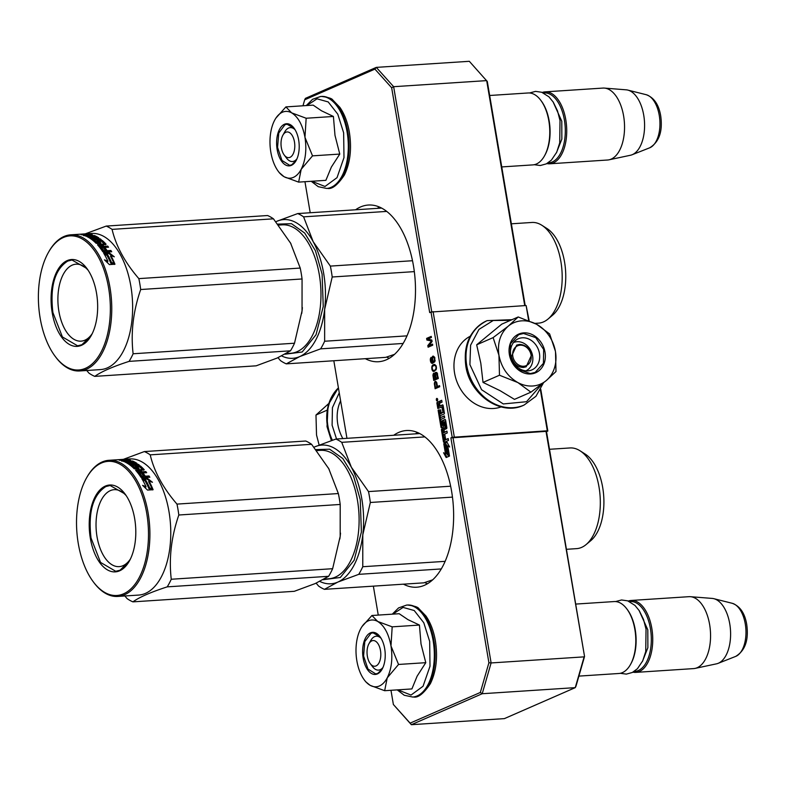 <?xml version="1.0" encoding="UTF-8"?>
<svg xmlns="http://www.w3.org/2000/svg" width="786" height="786" viewBox="0 0 786 786"><rect width="100%" height="100%" fill="white"/><g stroke="black" fill="none" stroke-linecap="round" stroke-linejoin="round"><path stroke-width="1.18" d="M355.586 209.783A78.512 41.835 86.3 0 1 368.329 205.038A78.512 41.835 86.3 0 1 413.475 265.884A78.512 41.835 86.3 0 1 378.577 361.727A78.512 41.835 86.3 0 1 365.323 358.691M386.643 357.041A78.512 41.835 -93.7 0 0 389.267 358.318M393.727 435.267A78.512 41.835 86.3 0 1 406.47 430.522A78.512 41.835 86.3 0 1 451.616 491.378A78.512 41.835 86.3 0 1 416.708 587.211A78.512 41.835 86.3 0 1 403.464 584.175M424.784 582.524A78.512 41.835 -93.7 0 0 427.397 583.802M437.281 400.064A1.287 0.688 -93.7 0 0 437.527 400.614M436.81 398.394A1.287 0.688 -93.7 0 0 436.348 399.819A1.287 0.688 -93.7 0 0 437.104 400.929A1.287 0.688 -93.7 0 0 437.232 400.899L437.35 398.6L436.81 398.394L437.527 399.71L436.613 400.113L436.456 399.16L437.34 399.003M540.768 389.267L547.832 431.052L546.516 431.632L584.548 656.487L575.981 686.198L575.254 687.642L504.386 718.62L411.363 724.702L482.221 693.724L491.112 662.942L488.912 662.745L450.879 437.881L452.196 437.311L431.003 312.042L429.696 312.612L391.664 87.747L374.912 69.109L304.693 99.802L302.974 105.786M431.74 311.885L393.648 86.696L376.288 67.38L469.321 61.298L487.3 81.498L525.205 305.587M431.003 312.042L526.129 305.528L529.184 320.835M450.879 437.881L546.005 431.367L584.548 656.487M452.972 437.448L491.112 662.942L584.136 656.86L575.254 687.642L482.221 693.724L480.344 692.456L488.912 662.745M391.664 87.747L393.648 86.696L486.681 80.614L524.734 305.616M526.129 305.528L528.683 320.629M540.404 389.935L547.311 430.797L452.196 437.311M547.832 431.052L547.311 430.797M546.005 431.367L546.516 431.632M390.976 690.295L393.373 704.502L411.363 724.702L410.125 723.14L480.344 692.456M373.36 586.14L378.253 615.084M444.395 421.728L445.338 427.496L441.801 429.038A0.924 0.491 -93.7 0 0 441.477 430.148L443.422 441.663A0.924 0.491 -93.7 0 0 444.051 442.361L448.511 440.406L448.197 438.559L445.682 439.659L444.866 434.845L445.21 439.865L444.395 440.219L443.294 434.687L447.254 432.958L446.939 431.101L444.424 432.202L444.002 429.745L446.527 428.645A0.924 0.491 -93.7 0 0 446.841 427.535L445.603 420.225A0.924 0.491 -93.7 0 0 444.984 419.528L442.459 420.628A0.924 0.491 -93.7 0 0 442.145 421.738L442.675 424.892L441.703 425.314L440.71 419.459L444.68 417.72L444.365 415.873L440.396 417.602L440.081 415.745L444.051 414.016A0.924 0.491 -93.7 0 0 444.365 412.905L443.127 405.586A0.924 0.491 -93.7 0 0 442.508 404.898L439.983 405.998L439.669 404.142A0.924 0.491 -93.7 0 1 439.993 403.031L442.037 402.137L441.722 400.28L439.787 401.135A1.189 0.629 -93.7 0 0 439.374 402.55A1.189 0.629 -93.7 0 0 438.696 401.636A1.189 0.629 -93.7 0 0 438.578 401.666L437.262 402.236A0.924 0.491 -93.7 0 0 436.947 403.346L437.822 408.504L442.734 406.686L443.785 412.09L441.211 413.21L440.632 409.801L440.74 413.416L439.924 413.77L440.789 413.721L439.895 413.78L439.089 409.83L438.116 410.263L440.956 427.044A0.924 0.491 -93.7 0 0 441.575 427.741L443.52 426.886A0.924 0.491 -93.7 0 0 443.844 425.786L443.392 422.161L445.269 421.669L446.212 427.437L442.665 428.989A0.924 0.491 -93.7 0 0 442.351 430.089L444.296 441.604A0.924 0.491 -93.7 0 0 444.522 442.154M442.734 406.686L441.86 406.745L442.911 412.139L441.211 413.21M443.569 452.746L446.163 457.531L449.504 456.067L447.381 454.878L445.741 445.19L443.844 444.119L445.485 453.817L443.569 452.746M447.784 445.947L449.641 446.979L447.077 442.272L443.776 443.717L445.888 444.905L447.529 454.603L449.435 455.664L447.784 445.947L449.219 446.202M436.829 399.229L436.721 399.789L437.026 399.209M435.444 381.298L434.324 383.372L435.12 388.746L439.747 386.722L439.561 385.621L437.488 386.525L436.682 382.34L435.444 381.298M433.656 373.203L432.919 375.099L433.725 380.473L438.342 378.459L436.928 372.564L435.621 372.348L435.022 373.792L433.656 373.203L434.462 373.154M432.025 366.03L432.054 369.96L433.675 371.424L436.132 369.754L436.387 366.885L434.805 364.409L433.076 364.773L432.025 366.03L432.88 366.011M432.693 356.264L431.917 358.573L432.968 362.258L431.18 361.658L430.983 357.404L430.276 359.487L430.718 362.061L432.202 363.378L434.697 361.894L434.668 357.365L433.184 356.048L433.037 357.099M431.848 340.053L427.781 339.071L431.416 337.479L431.229 336.379L426.611 338.402L426.886 340.053L431.485 341.006L427.82 345.565L428.105 347.216L432.722 345.201L432.536 344.101L428.901 345.683L432.094 341.527L431.848 340.053M304.948 181.704L310.205 212.751M333.824 360.745L346.95 438.323M393.373 704.502L410.125 723.14M374.912 69.109L376.288 67.38L305.42 98.358L304.693 99.802M454.288 436.878L433.096 311.61M436.613 400.113L437.704 399.956M417.513 432.516A78.512 41.835 -93.7 0 0 415.46 433.843M379.373 207.032A78.512 41.835 -93.7 0 0 377.329 208.359M439.03 401.784L438.136 402.177A0.924 0.491 -93.7 0 0 437.812 403.287L438.637 408.15M439.374 402.55L440.248 402.491A1.189 0.629 -93.7 0 1 440.651 401.076L441.781 400.585M439.983 405.998L442.911 405.045M440.396 417.602L444.414 416.167M445.387 419.675L443.333 420.569A0.924 0.491 -93.7 0 0 443.009 421.679L443.55 424.833L442.724 425.491M444.424 432.202L446.988 431.406M445.259 440.16L444.365 440.229L445.21 439.865M444.395 435.051L444.896 435.022M445.682 439.659L448.246 438.853M444.434 421.728L445.269 421.669M438.116 410.263L438.981 410.204L441.82 426.985A0.924 0.491 -93.7 0 0 442.046 427.535M440.74 413.416L441.604 413.357L440.789 413.721M440.16 410.007L440.661 409.978M444.866 453.473L446.89 457.206M445.485 453.817L446.35 453.758L444.817 444.67M447.529 454.603L449.327 455.065M445.888 444.905L446.762 444.847L448.403 454.544M443.776 443.717L446.762 444.847M447.224 442.538L444.64 443.658M436.721 399.789L437.448 399.75M435.051 381.475L435.857 381.416M437.488 386.525L439.61 385.926M435.778 387.4L435.945 388.382M434.373 384.334L434.904 384.295M434.324 383.372L435.532 382.448L436.79 382.733M434.491 382.507L435.346 382.527M434.796 381.78L435.66 381.731L435.356 382.448M433.391 373.517L434.265 373.458L433.951 374.264M435.022 373.792L435.631 373.753M435.061 373.379L435.925 373.399M435.356 372.662L436.23 372.603L435.925 373.321M435.621 372.348L436.23 372.603M434.373 379.098L434.54 380.119M432.978 376.062L433.607 376.022M432.919 375.099L433.538 375.06M433.096 374.244L433.96 374.185M431.819 366.708L432.506 366.659M432.349 365.49L433.224 365.431L432.89 365.971M432.614 365.176L433.224 365.431M433.076 364.773L433.941 364.724L433.489 365.117M434.687 364.39L433.941 364.724M433.675 371.424L434.206 371.385M433.341 371.365L434.334 371.326M432.89 371.169L434.216 371.306M432.506 370.746L433.764 371.11M432.054 369.96L432.732 369.911M431.769 368.899L432.31 368.86M431.681 367.75L433.332 365.647L435.916 365.49M432.261 356.844L433.135 356.785M431.652 363.23L432.88 363.27M431.17 362.847L432.526 363.171M430.718 362.061L431.396 362.012M430.463 361.187L430.983 361.147M430.335 360.45L430.856 360.41M430.276 359.487L430.807 359.448M430.423 358.436L431.101 358.396M432.153 362.415L432.772 362.346M432.968 362.258L433.636 362.287M433.518 361.698L433.833 362.199M432.388 361.324L433.066 361.285M432.133 360.45L432.654 360.42L432.683 357.453L434.481 357.041M431.976 359.536L432.497 359.497M431.917 358.573L432.447 358.534M432.064 357.522L432.673 357.483M428.901 345.683L432.585 344.396M427.82 345.565L428.694 345.506L428.92 346.862M432.064 341.311L428.694 345.506M431.485 341.006L432.005 340.967M426.886 340.053L431.986 340.878M426.611 338.402L427.476 338.344L427.761 339.994M431.278 336.683L427.476 338.344M440.356 405.969L438.539 406.627L438.126 404.171L439.05 403.444L439.512 406.205L440.386 406.146M444.788 432.182L443.943 432.713M437.733 386.506L435.424 387.429L434.845 383.342M434.137 374.175L435.503 378.508L434.127 379.117L433.675 374.578L435.503 374.362M436.338 378.243L434.127 379.117M436.79 373.615L437.566 377.614L436.092 378.253L435.64 373.714L437.458 373.566M438.205 377.653L436.092 378.253M436.142 369.715L433.518 370.501L432.516 369.558L432.202 367.72M433.243 357.011L434.403 358.278L434.019 361.599L434.845 361.55L433.391 361.678L432.654 360.42M439.05 403.444L439.718 403.405M439.512 406.205L438.539 406.627M443.943 432.408L443.098 432.772L442.606 430.679L443.53 429.952L443.943 432.408L444.817 432.349M443.53 429.952L444.031 429.922M436.122 382.782L436.898 386.781L437.773 386.722M436.898 386.781L435.424 387.429M436.309 383.293L436.937 383.254M434.462 374.234L435.336 374.175M434.727 374.509L435.503 374.46M434.913 375.02L435.542 374.981M435.503 378.508L436.377 378.459M436.977 374.116L437.606 374.077M437.566 377.614L438.195 377.565M434.638 365.274L436.034 365.706M435.356 365.755L436.201 366.188M435.64 366.217L436.397 367.062M435.896 367.091L436.476 368.025M435.955 368.054L436.387 368.654M435.847 368.693L435.385 369.685L436.171 369.636M435.385 369.685L434.825 370.127L435.69 370.068M434.825 370.127L434.137 370.432L435.002 370.373M434.137 370.432L433.518 370.501M433.567 357.06L434.432 357.011M433.921 357.306L434.609 357.257M434.216 357.768L434.776 357.728M434.403 358.278L434.923 358.239M434.619 360.155L435.139 360.126M434.511 360.794L435.051 360.754M434.285 361.295L434.972 361.246M284.247 155.058A12.871 6.858 86.3 0 0 292.146 155.579A12.871 6.858 86.3 0 0 294.465 141.932A12.871 6.858 -93.7 0 0 282.94 135.104A12.871 6.858 -93.7 0 0 281.339 147.66A12.871 6.858 86.3 0 0 284.247 155.058L286.556 158.114M540.719 100.215L541.289 100.972A35.006 18.658 -93.7 0 1 549.188 121.073A35.006 18.658 86.3 0 1 544.845 155.245L544.374 156.08A36.038 19.208 86.3 0 0 548.844 120.906A36.038 19.208 -93.7 0 0 540.719 100.215A36.038 19.208 -93.7 0 0 528.123 92.974L489.668 95.489M544.374 156.08A36.038 19.208 86.3 0 1 532.829 164.893L501.753 166.927M548.117 162.84A35.006 18.658 86.3 0 0 564.407 120.081A35.006 18.658 -93.7 0 0 543.548 93.023M546.889 163.576A36.038 19.208 86.3 0 0 549.778 163.793A36.038 19.208 86.3 0 0 565.802 119.796A36.038 19.208 -93.7 0 0 545.081 91.864A36.038 19.208 -93.7 0 0 542.242 92.453M646.18 94.693C653.932 97.523 658.766 104.538 660.682 115.719C662.873 131.311 659.199 142.011 649.658 147.817A26.999 14.394 86.3 0 0 659.258 115.395A26.999 14.394 86.3 0 0 646.18 94.693L627.817 90.095A32.874 17.518 -93.7 0 1 643.744 115.296A32.874 17.518 86.3 0 1 632.042 154.773A32.874 17.518 86.3 0 1 630.47 155.245L609.071 159.804A36.038 19.208 86.3 0 0 623.622 116.014A36.038 19.208 -93.7 0 0 604.385 88.091A36.038 19.208 -93.7 0 0 602.891 88.081L545.081 91.864M609.071 159.804A36.038 19.208 86.3 0 1 607.598 160.01L549.778 163.793M627.817 90.095A32.874 17.518 -93.7 0 0 626.196 89.83L604.385 88.091M370.265 663.649A12.871 6.858 86.3 0 0 378.164 664.18A12.871 6.858 86.3 0 0 380.483 650.523A12.871 6.858 -93.7 0 0 368.968 643.695A12.871 6.858 -93.7 0 0 367.367 656.261A12.871 6.858 86.3 0 0 370.265 663.649L372.574 666.705M626.737 608.806L627.316 609.572A35.006 18.658 -93.7 0 1 635.216 629.674A35.006 18.658 86.3 0 1 630.863 663.846L630.392 664.681A36.038 19.208 86.3 0 0 634.872 629.498A36.038 19.208 -93.7 0 0 626.737 608.806A36.038 19.208 -93.7 0 0 614.141 601.565L575.686 604.08M630.392 664.681A36.038 19.208 86.3 0 1 618.847 673.494L578.889 676.107M634.145 671.431A35.006 18.658 86.3 0 0 650.425 628.682A35.006 18.658 -93.7 0 0 629.576 601.614M632.917 672.168A36.038 19.208 86.3 0 0 635.805 672.384A36.038 19.208 86.3 0 0 651.82 628.387A36.038 19.208 -93.7 0 0 631.099 600.465A36.038 19.208 -93.7 0 0 628.269 601.054M732.208 603.294C739.96 606.124 744.794 613.129 746.7 624.32C748.891 639.912 745.216 650.602 735.676 656.408A26.999 14.394 86.3 0 0 745.285 623.996A26.999 14.394 86.3 0 0 732.208 603.294L713.835 598.686A32.874 17.518 -93.7 0 1 729.762 623.897A32.874 17.518 86.3 0 1 718.07 663.364A32.874 17.518 86.3 0 1 716.498 663.836L695.099 668.395A36.038 19.208 86.3 0 0 709.64 624.615A36.038 19.208 -93.7 0 0 690.403 596.692A36.038 19.208 -93.7 0 0 688.919 596.682L631.099 600.465M695.099 668.395A36.038 19.208 86.3 0 1 693.616 668.601L635.805 672.384M713.835 598.686A32.874 17.518 -93.7 0 0 712.214 598.421L690.403 596.692M293.414 177.371A33.464 17.832 -93.7 0 0 301.205 169.275L298.631 182.116L284.355 176.85A33.464 17.832 -93.7 0 0 293.414 177.371M296.97 158.811A16.987 9.049 86.3 0 1 294.18 161.101A16.987 9.049 86.3 0 1 292.49 161.523A16.987 9.049 86.3 0 1 285.377 156.306M283.903 133.718A16.987 9.049 86.3 0 1 288.58 128.03A16.987 9.049 86.3 0 1 290.27 127.617A16.987 9.049 86.3 0 1 295.064 129.719M306.815 105.54L317.043 98.82L328.204 101.934L337.784 114.176L343.639 132.805L343.983 157.632L337.027 177.656L325.011 186.469L311.767 181.261M291.38 165.345A21.104 11.25 86.3 0 1 277.144 149.497A21.104 11.25 86.3 0 1 284.424 124.257A21.104 11.25 86.3 0 1 293.905 127.971A21.104 11.25 86.3 0 1 296.037 160.698A21.104 11.25 86.3 0 1 291.38 165.345M298.631 182.116L325.885 180.338L331.378 167.035L339.768 154.076L334.993 135.379L333.411 116.466L321.484 110.777L313.162 105.127L285.908 106.906L291.655 112.86C298.238 116.967 302.669 125.131 304.968 137.344C306.835 149.733 305.577 160.373 301.205 169.275L312.523 155.854L304.968 137.344L306.157 118.244L333.411 116.466M306.157 118.244L291.655 112.86A33.464 17.832 -93.7 0 0 275.002 119.59A33.464 17.832 -93.7 0 0 274.746 120.042L274.461 120.592A33.464 17.832 86.3 0 0 270.777 151.855L270.915 152.651A33.464 17.832 86.3 0 0 278.391 171.466L279.58 173.038M284.355 176.85L283.933 176.614A33.464 17.832 86.3 0 1 278.391 171.466M339.768 154.076L312.523 155.854M283.933 176.614L279.207 172.547M276.004 117.969L285.908 106.906M296.165 160.472L291.724 164.814L289.68 165.315L281.968 160.452L277.566 147.434L278.765 133.021L284.945 124.728L286.998 124.217L294.052 128.177M379.432 685.962A33.464 17.832 -93.7 0 0 387.223 677.876L384.659 690.707L370.383 685.441A33.464 17.832 -93.7 0 0 379.432 685.962M382.998 667.402A16.987 9.049 86.3 0 1 380.198 669.701A16.987 9.049 86.3 0 1 378.508 670.114A16.987 9.049 86.3 0 1 371.405 664.897M369.931 642.309A16.987 9.049 86.3 0 1 374.608 636.631A16.987 9.049 86.3 0 1 376.298 636.208A16.987 9.049 86.3 0 1 381.092 638.311M392.843 614.131L403.061 607.411L414.222 610.525L423.801 622.767L429.667 641.396L430.001 666.223L423.055 686.247L411.029 695.06L397.795 689.853M377.398 673.936A21.104 11.25 86.3 0 1 363.161 658.098A21.104 11.25 86.3 0 1 370.452 632.848A21.104 11.25 86.3 0 1 379.923 636.572A21.104 11.25 86.3 0 1 382.065 669.289A21.104 11.25 86.3 0 1 377.398 673.936M384.659 690.707L411.903 688.929L417.111 676.186L425.786 662.677L421.021 643.97L419.429 625.057L407.924 619.614L399.19 613.719L371.935 615.497L377.683 621.451C384.256 625.568 388.697 633.722 390.986 645.935C392.853 658.324 391.595 668.974 387.223 677.876L398.541 664.455L390.986 645.935L392.185 626.845L419.429 625.057M392.185 626.845L377.683 621.451A33.464 17.832 -93.7 0 0 361.02 628.181A33.464 17.832 -93.7 0 0 360.774 628.643L360.479 629.193A33.464 17.832 86.3 0 0 356.795 660.456L356.932 661.242A33.464 17.832 86.3 0 0 364.419 680.067L365.225 681.138M370.383 685.441L369.951 685.205A33.464 17.832 86.3 0 1 364.419 680.067M425.786 662.677L398.541 664.455M369.951 685.205L365.588 681.649M362.022 626.56L371.935 615.497M382.192 669.063L377.752 673.405L375.708 673.907L367.986 669.053L363.584 656.025L364.792 641.622L370.972 633.32L373.016 632.818L380.07 636.768M513.523 342.539A15.445 12.831 66.4 0 1 532.623 355.891A15.445 12.831 -113.6 0 1 525.893 370.845M531.081 355.115A10.808 8.98 -113.6 0 1 523.731 366.237A10.808 8.98 -113.6 0 1 512.816 356.313A10.808 8.98 66.4 0 1 520.165 345.192A10.808 8.98 66.4 0 1 531.081 355.115M523.368 367.465C517.188 367.18 513.199 363.554 511.421 356.598L516.677 345.093L519.477 344.415C525.657 344.7 529.646 348.326 531.424 355.292L526.168 366.797L523.368 367.465M521.688 320.845A33.464 27.805 66.4 0 0 508.296 326.131L518.2 316.964L536.219 324.107A33.464 27.805 66.4 0 0 521.688 320.845M522.297 337.803A16.987 14.119 -113.6 0 1 538.882 351.008A16.987 14.119 -113.6 0 1 531.906 369.901A16.987 14.119 -113.6 0 1 527.897 370.874A16.987 14.119 -113.6 0 1 511.313 357.669A16.987 14.119 -113.6 0 1 518.288 338.766A16.987 14.119 -113.6 0 1 522.297 337.803M542.094 383.902L526.522 401.715L503.295 403.945L481.572 389.709L469.91 364.635L470.588 345.231L478.959 329.403L493.254 320.482L510.468 320.344M523.722 332.871A21.104 17.538 -113.6 0 1 545.022 352.256A21.104 17.538 -113.6 0 1 530.668 373.959A21.104 17.538 -113.6 0 1 509.377 354.584A21.104 17.538 -113.6 0 1 523.722 332.871M518.2 316.964L501.743 324.156L476.67 344.808L480.806 363.191L483.026 382.418L500.043 390.652L514.466 399.367L530.923 392.175L517.846 382.556C507.677 376.641 501.37 367.543 498.943 355.262C497.214 342.942 500.328 333.235 508.296 326.131L493.117 337.616L498.943 355.262L499.483 375.227L483.026 382.418M499.483 375.227L517.846 382.556A33.464 27.805 66.4 0 0 545.828 380.915L546.358 380.483A33.464 27.805 -113.6 0 0 555.515 351.971L555.388 351.175A33.464 27.805 -113.6 0 0 536.887 324.471L536.219 324.107M476.67 344.808L493.117 337.616M536.887 324.471L549.63 333.922L555.388 351.175M555.515 351.971L555.997 371.523L546.358 380.483M545.828 380.915L530.923 392.175M523.545 333.49L535.738 337.626L543.647 349.495L543.421 363.329L535.178 372.407L530.324 373.576L518.131 369.44L510.222 357.571L510.448 343.737L518.691 334.669L523.545 333.49M339.247 392.804L332.439 407.629L332.105 425.197L336.546 439.001M326.917 410.263L315.982 415.037L316.522 435.002L319.136 445.043M328.489 403.768L315.982 415.037M340.603 400.84A38.612 32.088 66.4 0 0 342.834 438.588M501.114 406.902A38.612 32.088 -113.6 0 1 493.529 408.494A38.612 32.088 -113.6 0 1 456.126 379.422A38.612 32.088 -113.6 0 1 470.225 336.241M314.036 447.214A69.502 37.04 86.3 0 1 314.94 446.792L335.868 439.05A77.224 41.147 86.3 0 1 341.733 442.341L424.833 436.898M335.868 439.05L419.714 433.567M370.334 502.48L362.788 534.853A69.502 37.04 -93.7 0 0 351.352 467.208L368.496 491.584A77.224 41.147 86.3 0 1 370.334 502.48L452.461 497.116M368.496 491.584L450.643 486.21M341.733 442.341L351.352 467.208A69.502 37.04 86.3 0 0 314.94 446.792L314.027 447.205M319.823 581.424A69.502 37.04 86.3 0 0 337.823 582.082L358.75 574.34A77.224 41.147 86.3 0 0 362.768 566.726L362.788 534.853A69.502 37.04 86.3 0 1 337.823 582.082L324.431 589.343L423.841 582.839L432.742 579.803M362.768 566.726L445.171 561.342M358.75 574.34L441.319 568.936M324.431 589.343A77.224 41.147 86.3 0 1 318.566 586.051L316.139 583.163M315.952 449.592L329.629 449.189L342.824 458.533L353.562 476.228L360.243 499.641L361.383 532.034L354.162 560.222L340.318 577.484L323.144 579.704M579.989 450.761L585.128 454.033A46.59 24.828 86.3 0 1 602.705 487.546A46.59 24.828 86.3 0 1 590.797 540.65L586.12 544.56A50.451 26.881 -93.7 0 0 599.02 487.055A50.451 26.881 86.3 0 0 579.989 450.761A50.451 26.881 86.3 0 0 570.007 447.951L549.502 449.287M566.421 549.306L576.59 548.638A50.451 26.881 -93.7 0 0 586.12 544.56M124.876 595.975L127.047 598.578A77.224 41.147 -93.7 0 0 132.913 601.86C139.377 597.183 150.824 592.182 167.231 586.857A77.224 41.147 -93.7 0 0 171.26 579.253C168.803 558.158 171.328 536.75 178.815 515.007A77.224 41.147 -93.7 0 0 178 509.505A77.224 41.147 -93.7 0 0 176.978 504.101L338.353 493.549L328.774 468.731A69.502 37.04 86.3 0 1 329.216 469.566M93.406 581.974L93.986 582.74A68.215 36.352 -93.7 0 0 117.821 596.436L138.69 595.071A68.215 36.352 -93.7 0 0 169.019 511.804A68.215 36.352 86.3 0 0 129.788 458.936L108.92 460.301A68.215 36.352 -93.7 0 0 87.069 476.984L86.598 477.819A67.183 35.802 -93.7 0 0 78.256 543.401A67.183 35.802 -93.7 0 0 93.406 581.974A67.183 35.802 -93.7 0 0 134.632 584.735A67.183 35.802 -93.7 0 0 146.756 513.455A67.183 35.802 -93.7 0 0 86.598 477.819M132.913 601.86L294.298 591.308L315.255 583.546L328.617 576.305A77.224 41.147 -93.7 0 0 332.635 568.7L340.181 536.396L340.2 504.455A77.224 41.147 -93.7 0 0 338.353 493.549M339.837 538.99A69.502 37.04 -93.7 0 0 340.181 536.396M340.525 533.085A69.502 37.04 86.3 0 1 340.191 536.268M328.774 468.731L328.715 468.633A69.502 37.04 -93.7 0 0 328.293 467.876M328.715 468.633L311.6 444.306A77.224 41.147 -93.7 0 0 305.734 441.015L144.349 451.567L123.333 459.358M131.321 465.184L138.277 464.723M167.231 586.857L328.617 576.305M171.26 579.253L332.635 568.7M178.815 515.007L340.2 504.455M176.978 504.101C163.085 488.018 154.164 471.6 150.214 454.858L311.6 444.306M150.214 454.858A77.224 41.147 -93.7 0 0 144.349 451.567M122.282 460.95A68.215 36.352 86.3 0 1 123.569 460.38M147.306 478.261L152.455 482.29L149.016 481.061A68.215 36.352 -93.7 0 1 152.946 489.344L149.625 487.91A68.215 36.352 -93.7 0 0 145.597 479.873L141.785 478.615L147.306 478.261L146.962 479.008L143.642 479.224M152.523 489.924L149.202 488.509M150.254 481.494L146.962 479.008M152.13 488.99A67.183 35.802 -93.7 0 0 148.652 481.759L149.016 481.061M144.113 486.74L145.646 487.349L146.049 486.721L142.58 485.335L147.542 490.091L153.103 489.717L149.399 488.116A68.215 36.352 -93.7 0 0 145.381 480.04L145.027 480.767L142.59 479.961M149.399 488.116L148.976 488.715A67.183 35.802 -93.7 0 0 145.027 480.767M151.59 489.825L148.976 488.715M146.049 486.721A68.215 36.352 -93.7 0 0 141.971 478.91L145.381 480.04M132.097 463.976A67.183 35.802 -93.7 0 0 130.898 463.298A68.215 36.352 -93.7 0 0 129.032 462.227L130.643 462.119A68.215 36.352 -93.7 0 1 132.539 463.19L134.504 462.944A68.215 36.352 -93.7 0 0 131.576 461.402L124.443 461.775A68.215 36.352 -93.7 0 0 121.388 460.675L126.015 460.213L125.996 460.901M125.691 460.802L126.015 460.213L129.494 459.987A68.215 36.352 -93.7 0 1 130.594 460.311L127.529 460.508L127.273 461.598M127.529 460.508L127.322 460.704A68.215 36.352 -93.7 0 1 128.403 461.097L132.588 461.038L132.529 461.854M127.519 460.773L127.263 461.716M135.84 463.73A67.183 35.802 -93.7 0 0 134.553 463.003M136.882 463.642L136.921 463.357A68.215 36.352 -93.7 0 0 132.588 461.038M136.548 464.457L131.35 464.978M130.388 464.084L130.24 465.047A67.183 35.802 -93.7 0 1 131.223 465.744L131.38 464.791A68.215 36.352 -93.7 0 0 130.388 464.084L136.666 463.681M139.721 473.143L139.436 473.968A67.183 35.802 -93.7 0 1 141.598 476.984L141.922 476.208A68.215 36.352 -93.7 0 0 139.721 473.143L146.677 472.691A68.215 36.352 -93.7 0 0 145.803 471.571L142.06 471.816A68.215 36.352 -93.7 0 0 140.881 470.411L144.241 469.743A68.215 36.352 -93.7 0 0 140.34 465.931L134.996 466.275A68.215 36.352 -93.7 0 1 136.744 467.867L135.133 467.975A68.215 36.352 -93.7 0 0 132.372 465.538L139.319 465.086A68.215 36.352 -93.7 0 0 138.336 464.339L138.198 465.165M139.22 465.636L139.142 466.029A67.183 35.802 -93.7 0 0 138.69 465.666M140.881 470.411L140.625 471.276A67.183 35.802 -93.7 0 1 141.785 472.661L142.06 471.816M145.803 471.571L145.528 472.415L141.785 472.661M136.027 470.696L141.745 470.323L141.991 469.448L135.673 470.303A68.215 36.352 -93.7 0 1 140.93 477.249L141.952 477.75L149.841 477.24A68.215 36.352 -93.7 0 0 149.016 475.952L145.272 476.198A68.215 36.352 -93.7 0 0 143.298 473.398L142.256 474.263M145.272 476.198L144.948 476.974A67.183 35.802 -93.7 0 0 143.003 474.213M149.016 475.952L148.692 476.729L144.948 476.974M149.055 477.289A67.183 35.802 -93.7 0 0 148.692 476.729M135.968 469.841L135.801 470.441M138.788 468.918L134.249 468.79A68.215 36.352 -93.7 0 0 125.308 462.178L126.91 462.07A68.215 36.352 -93.7 0 1 129.159 463.298L130.928 463.298M141.991 469.448L142.099 469.271A68.215 36.352 -93.7 0 0 139.476 466.678L137.344 466.815A68.215 36.352 -93.7 0 1 139.073 468.476L138.965 468.878M134.485 463.052L134.386 463.828M134.229 463.838A67.183 35.802 -93.7 0 0 133.031 463.16M138.7 471.855A68.215 36.352 -93.7 0 0 137.805 470.794L137.55 471.659A67.183 35.802 -93.7 0 1 138.434 472.7L139.112 472.013L138.434 472.7M137.805 470.794L139.269 470.519A68.215 36.352 -93.7 0 1 140.458 471.924L139.112 472.013M140.458 471.924L140.183 472.769L138.837 472.858M123.824 460.822L125.249 460.655A68.215 36.352 -93.7 0 1 126.792 461.205L125.19 461.313A68.215 36.352 -93.7 0 0 123.824 460.822L123.785 461.5M126.723 462.207L125.534 462.286M131.488 462.404L129.454 462.443M127.853 462.551L126.241 462.659M129.002 463.209L128.933 463.209A67.183 35.802 -93.7 0 1 130.496 464.084M130.358 464.3L129.022 464.271A67.183 35.802 -93.7 0 0 127.921 463.642M138.415 468.937A67.183 35.802 -93.7 0 0 137.137 467.739L138.11 467.532M141.598 476.984L143.347 477.082A67.183 35.802 -93.7 0 0 142.856 476.355M143.18 473.722L141.912 473.801M143.642 470.234A67.183 35.802 -93.7 0 0 140.154 466.855L139.083 466.56M137.383 466.678L135.585 466.796M133.414 466.403L132.186 466.481A67.183 35.802 -93.7 0 1 134.917 468.878L136.528 468.77A67.183 35.802 -93.7 0 0 135.801 468.083M139.142 466.029L135.025 466.295M132.52 465.656L131.223 465.744M129.543 461.028A67.183 35.802 -93.7 0 1 130.555 461.323L127.489 461.52M128.354 461.077L127.509 461.136M119.158 460.124L119.718 460.252M121.81 461.185L121.82 460.174L121.25 460.291M138.336 464.339L131.38 464.791M141.922 476.208L143.671 476.306A68.215 36.352 -93.7 0 0 141.686 473.496L143.298 473.398M117.821 596.436A68.215 36.352 -93.7 0 0 148.151 513.17A68.215 36.352 -93.7 0 0 108.92 460.301M90.321 538.115A43.505 23.177 86.3 0 1 98.181 491.967A43.505 23.177 86.3 0 1 124.866 493.755A43.505 23.177 86.3 0 1 134.681 518.731A43.505 23.177 86.3 0 1 129.277 561.194A43.505 23.177 86.3 0 1 90.321 538.115M130.397 559.052A38.563 20.544 86.3 0 1 119.197 566.627A38.563 20.544 86.3 0 1 97.022 536.75A38.563 20.544 -93.7 0 1 114.157 489.678A38.563 20.544 -93.7 0 1 126.261 495.73M121.103 460.301L120.553 460.311M129.425 560.919L120.012 570.233L115.739 571.294L100.549 562.422L91.019 537.978C88.022 512 92.974 494.856 105.864 486.554L110.128 485.502L125.043 493.991M275.896 221.731A69.502 37.04 86.3 0 1 276.8 221.308L297.727 213.566A77.224 41.147 86.3 0 1 303.593 216.848L386.702 211.414M297.727 213.566L381.574 208.084M332.203 276.996L324.647 309.37A69.502 37.04 -93.7 0 0 313.211 241.724L330.356 266.1A77.224 41.147 86.3 0 1 332.203 276.996L414.33 271.622M330.356 266.1L412.503 260.726M303.593 216.848L313.211 241.724A69.502 37.04 86.3 0 0 276.8 221.308L275.886 221.711M281.683 355.94A69.502 37.04 86.3 0 0 299.682 356.598L320.609 348.856A77.224 41.147 86.3 0 0 324.638 341.242L324.647 309.37A69.502 37.04 86.3 0 1 299.682 356.598L286.291 363.859L385.7 357.355L394.611 354.319M324.638 341.242L407.03 335.858M320.609 348.856L403.179 343.453M286.291 363.859A77.224 41.147 86.3 0 1 280.425 360.568L277.998 357.669M277.812 224.108L291.498 223.696L304.693 233.049L315.432 250.744L322.103 274.157L323.243 306.55L316.031 334.738L302.178 352L285.013 354.211M541.849 225.268L546.987 228.539A46.59 24.828 86.3 0 1 564.564 262.062A46.59 24.828 86.3 0 1 552.656 315.157L547.989 319.077A50.451 26.881 -93.7 0 0 560.89 261.571A50.451 26.881 86.3 0 0 541.849 225.268A50.451 26.881 86.3 0 0 531.876 222.467L511.372 223.804M534.824 323.39L538.459 323.154A50.451 26.881 -93.7 0 0 547.989 319.077M86.735 370.491L88.906 373.085A77.224 41.147 -93.7 0 0 94.772 376.376C101.237 371.699 112.683 366.698 129.091 361.373A77.224 41.147 -93.7 0 0 133.119 353.769C130.663 332.675 133.188 311.256 140.684 289.523A77.224 41.147 -93.7 0 0 139.859 284.021A77.224 41.147 -93.7 0 0 138.837 278.617L300.223 268.065L290.633 243.247A69.502 37.04 86.3 0 1 291.075 244.082M55.275 356.49L55.845 357.257A68.215 36.352 -93.7 0 0 79.681 370.953L100.549 369.587A68.215 36.352 -93.7 0 0 130.879 286.32A68.215 36.352 86.3 0 0 91.648 233.452L70.779 234.817A68.215 36.352 -93.7 0 0 48.938 251.5L48.467 252.335A67.183 35.802 -93.7 0 0 40.115 317.908A67.183 35.802 -93.7 0 0 55.275 356.49A67.183 35.802 -93.7 0 0 96.491 359.241A67.183 35.802 -93.7 0 0 108.615 287.971A67.183 35.802 -93.7 0 0 48.467 252.335M94.772 376.376L256.157 365.824L277.114 358.062L290.476 350.821A77.224 41.147 -93.7 0 0 294.504 343.217L302.04 310.912L302.06 278.971A77.224 41.147 -93.7 0 0 300.223 268.065M301.706 313.506A69.502 37.04 -93.7 0 0 302.04 310.912M302.384 307.601A69.502 37.04 86.3 0 1 302.05 310.784M290.633 243.247L290.574 243.149A69.502 37.04 -93.7 0 0 290.162 242.383M290.574 243.149L273.459 218.822A77.224 41.147 -93.7 0 0 267.594 215.531L106.208 226.083L85.202 233.874M93.18 239.691L100.136 239.239M100.5 246.568L100.696 247.374L102.042 247.285L102.318 246.44L100.569 246.372L100.294 247.217A67.183 35.802 -93.7 0 0 99.409 246.165L99.675 245.311A68.215 36.352 -93.7 0 1 100.569 246.372M129.091 361.373L290.476 350.821M133.119 353.769L294.504 343.217M140.684 289.523L302.06 278.971M138.837 278.617C124.945 262.534 116.023 246.116 112.074 229.374L273.459 218.822M112.074 229.374A77.224 41.147 -93.7 0 0 106.208 226.083M84.141 235.456A68.215 36.352 86.3 0 1 85.428 234.886M109.175 252.768L114.324 256.806L110.875 255.568A68.215 36.352 -93.7 0 1 114.815 263.86L111.484 262.426A68.215 36.352 -93.7 0 0 107.466 254.389L103.654 253.131L109.175 252.768L108.832 253.514L105.501 253.731M114.383 264.44L111.062 263.025M112.113 256.01L108.832 253.514M113.999 263.507A67.183 35.802 -93.7 0 0 110.512 256.275L110.875 255.568M105.972 261.247L107.505 261.856L107.918 261.237L104.45 259.852L109.401 264.597L114.962 264.234L111.258 262.622A68.215 36.352 -93.7 0 0 107.25 254.556L106.886 255.283L104.45 254.477M111.258 262.622L110.836 263.222A67.183 35.802 -93.7 0 0 106.886 255.283M113.449 264.332L110.836 263.222M107.918 261.237A68.215 36.352 -93.7 0 0 103.831 253.426L107.25 254.556M100.647 243.424L96.108 243.306A68.215 36.352 -93.7 0 0 87.167 236.694L88.779 236.586A68.215 36.352 -93.7 0 1 91.019 237.814L92.787 237.804A68.215 36.352 -93.7 0 0 90.891 236.733L92.502 236.635A68.215 36.352 -93.7 0 1 94.399 237.706L96.364 237.46A68.215 36.352 -93.7 0 0 93.436 235.918L86.313 236.291A68.215 36.352 -93.7 0 0 83.257 235.191L87.875 234.729L87.855 235.417M87.551 235.319L87.875 234.729L91.353 234.503A68.215 36.352 -93.7 0 1 92.463 234.817L89.398 235.024L89.132 236.105M89.398 235.024L89.182 235.22A68.215 36.352 -93.7 0 1 90.262 235.613L94.458 235.554L94.389 236.37M89.388 235.289L89.132 236.232M97.7 238.246A67.183 35.802 -93.7 0 0 96.413 237.519M98.741 238.158L98.781 237.863A68.215 36.352 -93.7 0 0 94.458 235.554M98.407 238.964L93.21 239.494M92.247 238.6L92.1 239.563A67.183 35.802 -93.7 0 1 93.082 240.261L93.249 239.308A68.215 36.352 -93.7 0 0 92.247 238.6L98.535 238.187M101.08 240.152L96.884 240.811A68.215 36.352 -93.7 0 1 98.604 242.383L97.002 242.481A68.215 36.352 -93.7 0 0 94.232 240.054L101.188 239.602A68.215 36.352 -93.7 0 0 100.205 238.856L100.058 239.671M102.74 244.927L102.485 245.792A67.183 35.802 -93.7 0 1 103.654 247.177L103.929 246.332A68.215 36.352 -93.7 0 0 102.74 244.927L106.1 244.259A68.215 36.352 -93.7 0 0 102.209 240.437L96.855 240.791M101.591 247.659L101.296 248.484A67.183 35.802 -93.7 0 1 103.467 251.5L103.781 250.724A68.215 36.352 -93.7 0 0 101.591 247.659L108.547 247.197A68.215 36.352 -93.7 0 0 107.662 246.087L107.387 246.932L103.654 247.177M107.662 246.087L103.929 246.332M97.886 245.212L103.605 244.839L103.85 243.965L97.533 244.819A68.215 36.352 -93.7 0 1 102.799 251.766L103.811 252.267L111.71 251.756A68.215 36.352 -93.7 0 0 110.875 250.469L107.142 250.714A68.215 36.352 -93.7 0 0 105.157 247.904L104.116 248.779M107.142 250.714L106.817 251.491A67.183 35.802 -93.7 0 0 104.862 248.73M110.875 250.469L110.551 251.245L106.817 251.491M110.924 251.805A67.183 35.802 -93.7 0 0 110.551 251.245M97.828 244.358L97.661 244.957M103.85 243.965L103.958 243.788A68.215 36.352 -93.7 0 0 101.335 241.194L99.203 241.331A68.215 36.352 -93.7 0 1 100.932 242.982L100.834 243.395M96.354 237.569L96.246 238.345M96.088 238.355A67.183 35.802 -93.7 0 0 94.89 237.667M102.318 246.44A68.215 36.352 -93.7 0 0 101.129 245.036L99.675 245.311M85.684 235.338L87.108 235.171A68.215 36.352 -93.7 0 1 88.661 235.721L87.049 235.829A68.215 36.352 -93.7 0 0 85.684 235.338L85.654 236.016M88.592 236.724L87.393 236.802M93.347 236.91L91.323 236.959M89.712 237.067L88.101 237.176M93.966 238.492A67.183 35.802 -93.7 0 0 92.758 237.814M90.871 237.726L90.793 237.726A67.183 35.802 -93.7 0 1 92.355 238.6M92.217 238.806L90.891 238.787A67.183 35.802 -93.7 0 0 89.791 238.148M100.274 243.454A67.183 35.802 -93.7 0 0 99.007 242.255L99.969 242.039M103.467 251.5L105.206 251.599A67.183 35.802 -93.7 0 0 104.715 250.872M105.039 248.238L103.781 248.317M105.501 244.751A67.183 35.802 -93.7 0 0 102.013 241.371L100.942 241.076M99.242 241.194L97.454 241.312M95.273 240.919L94.055 240.997A67.183 35.802 -93.7 0 1 96.776 243.385L98.388 243.287A67.183 35.802 -93.7 0 0 97.661 242.599M94.379 240.172L93.082 240.261M91.402 235.545A67.183 35.802 -93.7 0 1 92.414 235.839L89.349 236.036M90.213 235.594L89.368 235.653M81.017 234.641L81.577 234.768M83.67 235.702L83.68 234.68L83.12 234.808M100.205 238.856L93.249 239.308M103.781 250.724L105.53 250.822A68.215 36.352 -93.7 0 0 103.546 248.012L105.157 247.904M79.681 370.953A68.215 36.352 -93.7 0 0 110.011 287.686A68.215 36.352 -93.7 0 0 70.779 234.817M52.19 312.632A43.505 23.177 86.3 0 1 60.041 266.483A43.505 23.177 86.3 0 1 86.725 268.262A43.505 23.177 86.3 0 1 96.54 293.247A43.505 23.177 86.3 0 1 91.137 335.71A43.505 23.177 86.3 0 1 52.19 312.632M92.257 333.569A38.563 20.544 86.3 0 1 81.056 341.144A38.563 20.544 86.3 0 1 58.881 311.256A38.563 20.544 -93.7 0 1 76.026 264.184A38.563 20.544 -93.7 0 1 88.12 270.246M82.962 234.817L82.412 234.817M91.294 335.435L81.872 344.749L77.608 345.811L62.408 336.939L52.888 312.494C49.882 286.507 54.833 269.372 67.724 261.07L71.998 260.019L86.902 268.507M436.672 399.298L437.655 399.249M437.075 399.121L437.615 399.082M436.947 403.346L437.812 403.287M437.262 402.236L438.136 402.177M439.787 401.135L440.651 401.076M441.909 425.55L442.783 425.491M442.567 425.265L443.442 425.206M442.675 424.892L443.55 424.833M442.145 421.738L443.009 421.679M442.459 420.628L443.333 420.569M443.422 441.663L444.296 441.604M441.477 430.148L442.351 430.089M441.801 429.038L442.665 428.989M445.338 427.496L446.212 427.437M445.446 427.122L446.32 427.063M444.571 421.964L445.446 421.905M440.956 427.044L441.82 426.985M442.813 412.512L443.677 412.454M442.911 412.139L443.785 412.09M442.046 406.981L442.911 406.922M556.37 152.936L561.852 139.112L561.784 121.231L553.03 101.767M642.398 661.527L647.87 647.703L647.802 629.822L639.047 610.368M347.913 132.136A46.079 24.553 86.3 0 1 327.428 188.385C332.046 189.446 337.695 185.005 344.376 175.042C350.222 162.938 351.892 148.692 349.377 132.313C347.667 122.38 344.504 114.058 339.886 107.368L332.773 99.979C331.947 98.447 328.155 97.267 321.415 96.432A46.079 24.553 86.3 0 1 347.913 132.136M306.275 105.57L312.543 99.311L320.629 96.482A46.079 24.553 86.3 0 1 347.127 132.195A46.079 24.553 86.3 0 1 326.642 188.444L327.428 188.385M433.931 640.737A46.079 24.553 86.3 0 1 413.446 696.986C418.064 698.047 423.713 693.596 430.394 683.633C436.24 671.529 437.91 657.293 435.405 640.904C433.685 630.971 430.522 622.65 425.914 615.959L418.8 608.57C417.965 607.038 414.183 605.859 407.433 605.024A46.079 24.553 86.3 0 1 433.931 640.737M392.293 614.171L398.571 607.912L406.657 605.073A46.079 24.553 86.3 0 1 433.155 640.787A46.079 24.553 86.3 0 1 412.67 697.035L413.446 696.986M523.84 405.173A46.079 38.288 -113.6 0 1 523.604 405.271A46.079 38.288 -113.6 0 1 466.245 365.598A46.079 38.288 -113.6 0 1 486.691 320.835A46.079 38.288 -113.6 0 1 486.937 320.737M466.717 365.392A46.079 38.288 -113.6 0 1 487.173 320.629L486.691 320.835C470.166 329.521 463.2 344.553 465.803 365.942C469.723 394.719 500.859 416.315 523.604 405.271L524.075 405.065A46.079 38.288 -113.6 0 1 466.717 365.392M338.452 388.088A46.079 38.288 66.4 0 0 327.919 426.061A46.079 38.288 66.4 0 0 332.37 440.209M338.412 387.871A46.079 38.288 66.4 0 0 327.448 426.267A46.079 38.288 66.4 0 0 331.879 440.376M316.729 450.584L320.442 450.339A64.354 34.289 86.3 0 1 357.453 500.21A64.354 34.289 86.3 0 1 328.843 578.771L324.274 579.066M278.588 225.091L282.312 224.855A64.354 34.289 86.3 0 1 319.312 274.727A64.354 34.289 86.3 0 1 290.702 353.287L286.133 353.582M441.879 425.56L442.754 425.501M282.94 135.104L284.827 131.773M649.658 147.817L632.042 154.773M368.968 643.695L370.854 640.364M735.676 656.408L718.07 663.364M320.629 96.482L321.415 96.432M311.227 181.291L318.232 186.675L326.642 188.444M406.657 605.073L407.433 605.024M397.244 689.892L404.259 695.266L412.67 697.035M512 319.676L487.173 320.629M543.49 382.792L535.964 396.282L524.075 405.065M338.402 387.803L328.106 405.006L327.015 426.611L331.378 440.543M615.546 601.575L621.569 599.973L627.709 600.848L634.941 605.397L639.273 610.712L643.528 619.466L646.033 629.144L645.738 651.525L642.742 660.81L637.426 668.729L632.337 672.472L626.363 674.113L620.233 673.307M529.518 92.974L535.541 91.382L541.682 92.247L548.913 96.806L553.256 102.121L557.51 110.865L560.015 120.553L559.72 142.924L556.714 152.209L551.399 160.128L546.309 163.871L540.336 165.512L534.215 164.706M127.175 460.606L127.126 461.618M137.039 463.524L136.902 464.487M89.044 235.122L88.995 236.134M98.898 238.03L98.761 238.993"/></g></svg>
